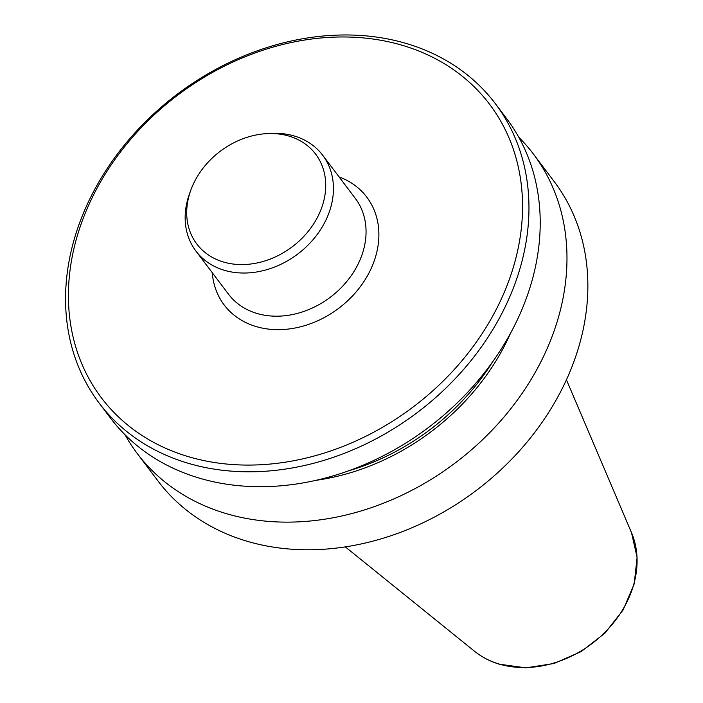 <?xml version="1.0" encoding="UTF-8"?>
<svg xmlns="http://www.w3.org/2000/svg" width="703" height="703" viewBox="0 0 703 703"><rect width="100%" height="100%" fill="white"/><g stroke="black" fill="none" stroke-linecap="round" stroke-linejoin="round"><path stroke-width="1.05" d="M518.788 137.252A248.308 199.344 142.9 0 1 533.41 154.045L554.289 181.682A248.308 199.344 142.9 0 1 523.92 445.781A248.308 199.344 142.9 0 1 245.716 540.835A248.308 199.344 142.9 0 1 158.026 481.028L137.147 453.382A248.308 199.344 142.9 0 1 124.993 434.735M533.41 154.045A248.308 199.344 142.9 0 1 503.04 418.136A248.308 199.344 142.9 0 1 224.828 513.19A248.308 199.344 142.9 0 1 137.147 453.382M495.395 103.719L506.643 118.605A248.308 199.344 142.9 0 1 476.274 382.696A248.308 199.344 142.9 0 1 198.061 477.75A248.308 199.344 142.9 0 1 110.371 417.942L99.132 403.056A248.308 199.344 142.9 0 1 129.501 138.966A248.308 199.344 142.9 0 1 407.705 43.911A248.308 199.344 142.9 0 1 495.395 103.719A248.308 199.344 142.9 0 1 465.026 367.81A248.308 199.344 142.9 0 1 186.813 462.864A248.308 199.344 142.9 0 1 99.132 403.056M187.244 456.317A243.343 195.364 142.9 0 1 95.845 190.443A243.343 195.364 142.9 0 1 403.715 45.739A243.343 195.364 142.9 0 1 495.114 311.614A243.343 195.364 142.9 0 1 187.244 456.317M265.576 133.711L269.293 133.447A79.457 63.788 142.9 0 1 294.645 136.11A79.457 63.788 142.9 0 1 322.703 155.249A79.457 63.788 142.9 0 1 312.984 239.758A79.457 63.788 142.9 0 1 223.958 270.172A79.457 63.788 142.9 0 1 195.9 251.033A79.457 63.788 142.9 0 1 189.529 193.694L190.803 190.197A74.492 59.808 142.9 0 1 265.576 133.711A74.492 59.808 142.9 0 1 289.346 136.206A74.492 59.808 142.9 0 1 317.325 217.596A74.492 59.808 142.9 0 1 223.079 261.894A74.492 59.808 142.9 0 1 190.803 190.197M492.724 361.685A211.067 169.449 142.9 0 1 348.003 471.01M510.51 333.284A213.905 171.725 142.9 0 1 315.814 480.351M498.831 663.948A100.336 80.555 142.9 0 1 474.49 651.224C481.722 657.05 490 661.374 499.315 664.212L525.958 667.85L554.078 663.491L581.179 651.576L604.896 633.192L623.113 609.967L634.194 583.929L637.103 557.356L631.496 532.619A100.336 80.555 142.9 0 1 604.545 632.726A100.336 80.555 142.9 0 1 498.831 663.948M322.703 155.249L355.314 198.404A79.457 63.788 142.9 0 1 345.595 282.914A79.457 63.788 142.9 0 1 256.569 313.336A79.457 63.788 142.9 0 1 228.501 294.197L195.9 251.033M339.066 176.901A89.395 71.768 142.9 0 1 367.731 275.268A89.395 71.768 142.9 0 1 255.716 326.438A89.395 71.768 142.9 0 1 212.253 272.685M474.49 651.224L345.287 546.872M631.496 532.619L566.442 379.813"/></g></svg>
